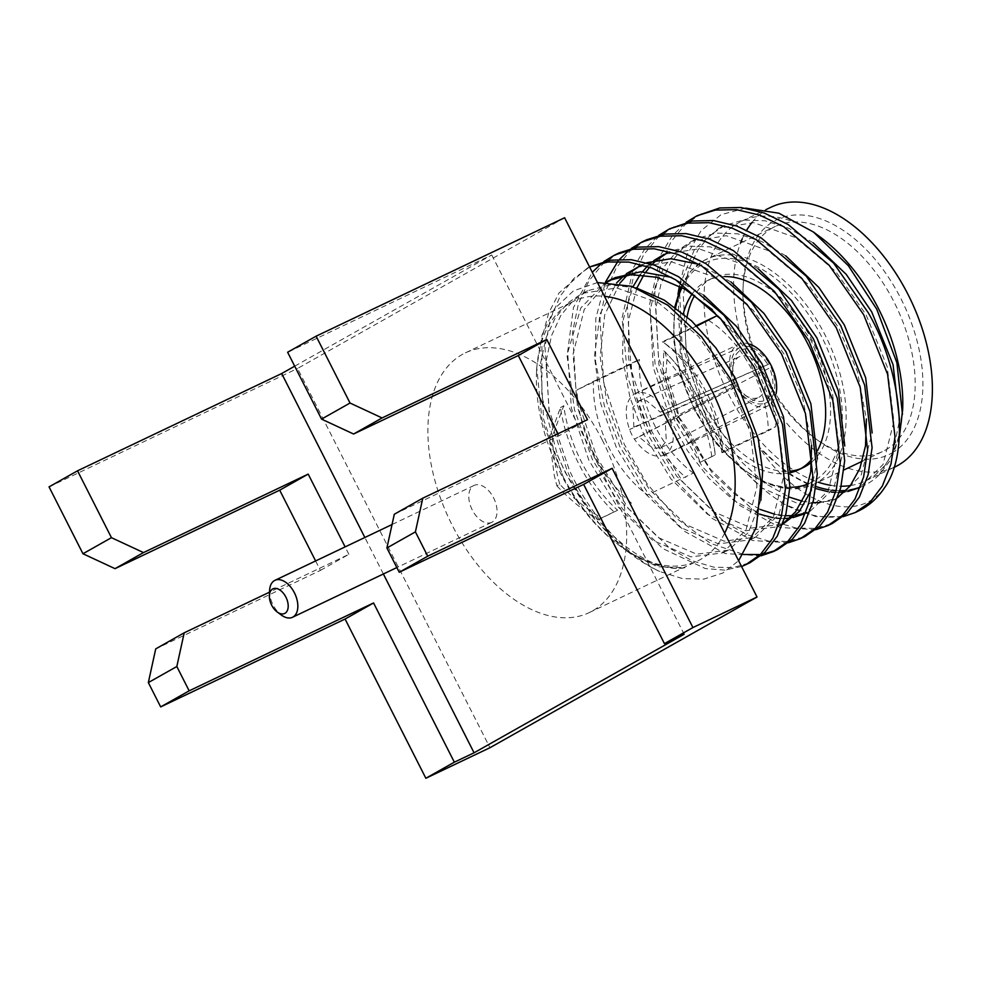 <?xml version="1.0" encoding="UTF-8"?>
<svg xmlns="http://www.w3.org/2000/svg" width="981" height="981" viewBox="0 0 981 981"><rect width="100%" height="100%" fill="white"/><g stroke="black" fill="none" stroke-linecap="round" stroke-linejoin="round"><path stroke-width="0.74" stroke-dasharray="4.91 3.68" d="M674.119 226.685L657.748 237.709L643.695 254.729L633.223 277.709L627.374 305.765L631.09 369.972L651.629 431.186L682.984 482.186L724.934 522.395L747.301 534.817L768.81 541.12L788.295 541.438L804.947 536.509M788.381 542.763L752.513 540.506L712.194 518.446L675.051 479.832L647.153 433.32L627.766 377.44L622.101 317.93L633.554 267.433L644.86 248.843L658.705 235.391M679.379 286.109L694.683 248.99L718.987 228.156L753.715 222.662L795.468 237.537L835.518 271.271L866.002 314.582L887.204 366.759L893.899 421.438L883.01 464.577L859.466 487.68L864.273 485.387A147.358 88.216 64.5 0 1 860.484 487.017M847.964 491.456L844.715 491.984M839.429 492.401L835.591 492.388M831.459 492.094L827.719 491.591M815.836 488.599L786.443 472.781L758.472 446.306C796.695 504.725 856.72 525.681 884.604 487.667M837.7 497.563L832.084 500.727L800.57 504.688L762.298 488.158L725.707 452.781L698.411 407.949L680.225 352.277L677.994 294.288M759.294 514.093L733.751 500.396L709.067 478.483L687.656 450.929L671.016 421.008L653.199 367.213L650.17 310.781L655.418 286.109L664.713 265.9L677.135 250.915L691.605 241.203L726.332 235.722L768.074 250.584L808.123 284.318L838.608 327.629L857.431 371.664L866.382 418.985M758.374 268.929L734.18 254.496L710.318 246.869L688.503 246.157L669.9 251.553L664.211 254.263L698.938 248.769L740.68 263.644L780.729 297.366L811.213 340.677L832.415 392.866L839.123 447.544L828.234 490.684L804.69 513.786L810.38 511.076L833.715 488.342L844.764 445.95M793.175 517.563L789.926 518.091M784.653 518.508L780.802 518.495M776.67 518.201L772.942 517.698M782.924 523.67L777.295 526.834L745.793 530.782L707.522 514.265L670.918 478.887L643.622 434.056L629.949 397.391L622.494 357.44L623.426 318.911L633.015 286.746M640.274 274.57L642.42 271.749M647.252 266.354L650.072 263.681M651.359 262.565L653.886 260.541M636.816 267.31L671.544 261.829L713.285 276.691L753.334 310.425L783.819 353.736L802.642 397.759L811.606 445.092M712.329 309.653L736.989 336.851L756.437 366.784L777.626 418.973L784.334 473.651L773.445 516.791L749.901 539.893L718.399 543.842L680.127 527.312L643.536 491.935L616.227 447.115L600.715 403.522L594.412 356.471L600.102 313.883L616.693 282.822M623.965 275.624L626.503 273.601M597.49 282.553L573.37 290.916L554.486 308.843L542.027 334.987L536.742 367.568L541.99 419.905L563.143 476.791L543.633 419.427L540.605 362.995L545.841 338.322L555.148 318.114L567.57 303.129L582.027 293.417L616.755 287.936L658.509 302.798L698.558 336.532L729.042 379.843L750.232 432.032L756.94 486.711L746.051 529.838L722.507 552.941L691.004 556.889L652.733 540.372L616.142 504.994L588.833 460.163L571.334 407.9L567.692 352.768L580.813 307.948L606.197 282.025M635.97 287.789L609.777 284.981L587.729 290.707L573.26 300.419L560.838 315.404L551.543 335.612L546.294 360.285L549.323 416.717L567.141 470.512C590.182 525.105 647.521 574.915 684.848 567.729L657.344 566.711L626.454 550.733L593.579 518.14L565.142 472.327L557.441 455L541.831 396.287L541.966 338.065L548.587 313.258L558.986 293.025L587.46 267.985L589.606 267.004L573.775 278.555L560.286 295.943L550.366 319.046L544.982 346.955L549.139 410.23L569.458 470.353C588.318 511.739 623.806 554.67 659.698 571.506L682.482 578.594L703.831 579.097L722.813 573.039L738.619 560.74M591.935 265.851L589.716 266.955M619.33 252.791L602.959 263.815L588.919 280.836L578.434 303.816L572.585 331.872L576.301 396.079L596.84 457.293L628.196 508.293L670.146 548.502L692.512 560.924L714.021 567.226L733.506 567.545L750.158 562.616M646.724 239.744L630.354 250.756L616.313 267.776L605.829 290.768L599.98 318.825L603.695 383.031L624.235 444.246L647.006 483.682L676.853 518.618L710.612 543.413L743.684 554.498M760.385 554.559L762.948 554.167M775.297 550.574L777.553 549.568M701.513 213.637L685.13 224.649L671.09 241.669L660.618 264.662L654.768 292.718L658.472 356.925L679.024 418.139L710.367 469.126L752.329 509.347L774.696 521.769L796.204 528.072L815.677 528.379L832.342 523.462M899.319 437.452L891.324 458.924L879.05 474.988A147.358 88.216 64.5 0 1 864.273 485.387M849.718 489.924A147.358 88.216 64.5 0 1 846.333 490.365M839.944 490.696A147.358 88.216 64.5 0 1 836.082 490.574M832.587 490.279A147.358 88.216 64.5 0 1 828.737 489.74M816.131 486.588A147.358 88.216 64.5 0 1 758.472 446.306M858.24 511.113A167.984 100.577 64.5 0 1 784.616 504.344C750.992 483.645 723.549 451.162 702.273 406.907L682.077 345.054L679.33 286.403M820.41 237.181A143.876 86.144 -115.5 0 0 741.513 221.277A143.876 86.144 -115.5 0 0 728.27 393.565A143.876 86.144 -115.5 0 0 818.24 482.211M830.882 485.35A143.876 86.144 -115.5 0 0 841.122 486.233M850.453 485.57A143.876 86.144 -115.5 0 0 865.303 481.046A143.876 86.144 -115.5 0 0 902.643 409.751M741.55 566.515L724.714 570.108L705.376 568.588L662.702 548.538L622.469 508.82L592.365 459.427L574.461 409.715L567.092 356.066L573.456 307.568L592.279 272.289M601.905 263.031L603.916 261.498M760.986 555.822L725.118 553.554L684.799 531.506L647.656 492.879L619.759 446.38L604.345 405.778L595.565 361.511L595.798 318.506L605.473 282.038M617.907 261.338L619.661 259.254M629.299 249.983L631.31 248.438M815.763 529.715L779.907 527.447L739.588 505.399L702.445 466.772L674.548 420.273L655.149 364.392L649.496 304.87L660.949 254.386L672.255 235.783L686.099 222.331M843.157 516.656L815.726 516.546L784.616 504.344M745.511 208.119L721.096 214.667L701.17 230.56L686.97 254.802L679.367 286.096M879.05 474.988L893.09 452.376L899.54 419.856M813.163 242.81L788.957 228.389L765.106 220.762L743.279 220.051L724.689 225.446L710.219 235.158L697.798 250.13L688.503 270.351L683.254 295.011L686.283 351.443L704.1 405.239L740.618 461.033L764.309 482.799L789.067 497.048M802.176 501.193L812.857 502.677M819.675 502.652L837.774 498.017L861.11 475.282L872.146 432.903M785.769 255.869L761.563 241.449L737.712 233.809L715.885 233.11L697.295 238.493L682.825 248.205L670.403 263.19L661.108 283.399L655.86 308.071L658.889 364.503L676.706 418.298L712.451 473.234L735.652 494.89L759.981 509.384M774.782 514.24L778.632 514.988M781.636 515.405L785.462 515.736M792.28 515.699L795.628 515.381M805.744 512.989L810.38 511.076M669.9 251.553L667.08 252.988M657.062 259.855L654.597 262.037M652.218 264.38L649.667 267.175M645.964 271.86L643.904 274.852M636.877 288.046L628.6 320.064L628.465 357.575L636.031 396.054L649.312 431.346L676.62 476.177L713.212 511.555L751.483 528.072L782.985 524.124M811.459 490.059L817.369 459.01M730.992 281.976L698.987 264.33M646.859 262.736L639.698 266.035M629.655 272.902L627.202 275.085M619.771 283.313L604.713 314.864L600.164 356.741L606.785 402.296L621.917 444.405L649.226 489.225L685.817 524.602L724.088 541.132L755.591 537.183L778.939 514.449L789.975 472.057M703.598 295.036L671.593 277.378M615.112 277.648L612.303 279.082M607.435 282.05L584.198 309.591L573.063 354.153L577.49 407.36L594.535 457.453L621.831 502.284L658.423 537.662L696.694 554.179L728.196 550.231L748.454 532.487L760.839 500.396M557.441 455A167.984 100.577 -115.5 0 0 565.473 472.241A167.984 100.577 -115.5 0 0 633.334 555.822A167.984 100.577 -115.5 0 0 659.698 571.506M724.665 533.223A143.876 86.144 64.5 0 1 697.65 560.936A143.876 86.144 64.5 0 1 618.753 545.031A143.876 86.144 64.5 0 1 560.629 473.455A143.876 86.144 64.5 0 1 536.521 372.461A143.876 86.144 64.5 0 1 573.873 301.167A143.876 86.144 64.5 0 1 604.492 296.348M563.143 476.791A147.358 88.216 -115.5 0 0 620.863 546.589A147.358 88.216 -115.5 0 0 684.848 567.729M602.42 440.334A143.876 86.144 -115.5 0 0 465.399 352.853A143.876 86.144 -115.5 0 0 452.155 525.142A143.876 86.144 -115.5 0 0 589.189 612.622A143.876 86.144 -115.5 0 0 602.42 440.334M564.615 217.757L297.55 368.464L489.96 747.718M49.05 486.883L297.55 368.464M294.692 366.183L491.751 254.974L287.629 352.253M315.612 560.948L320.407 570.402L155.721 648.882M557.956 433.761L558.986 435.772L587.472 419.696M394.301 514.252L558.986 435.772M491.751 254.974L684.162 634.229M383.363 573.983L364.846 537.49M492.168 522.125A20.454 12.25 64.5 0 1 491.714 522.358A20.454 12.25 64.5 0 1 472.045 509.531A20.454 12.25 64.5 0 1 473.664 485.656A20.454 12.25 64.5 0 1 474.117 485.423A20.454 12.25 64.5 0 1 493.786 498.238A20.454 12.25 64.5 0 1 492.168 522.125M320.407 570.402L348.893 554.326L269.53 592.156M348.893 554.326L345.116 546.883M269.603 590.476A20.454 12.25 -115.5 0 0 273.037 604.836A20.454 12.25 -115.5 0 0 281.302 615.013M894.88 466.956A143.876 86.144 64.5 0 1 757.847 379.463A143.876 86.144 64.5 0 1 740.545 242.994M742.176 238.959A143.876 86.144 64.5 0 1 746.713 230.118M751.986 222.503A143.876 86.144 64.5 0 1 771.091 207.175M891.839 453.063A130.142 77.916 -115.5 0 0 900.95 298.714A130.142 77.916 -115.5 0 0 774.144 221.068A130.142 77.916 -115.5 0 0 743.218 284.073A130.142 77.916 -115.5 0 0 817.602 440.162A130.142 77.916 -115.5 0 0 891.839 453.063M885.426 450.083A124.685 74.642 -115.5 0 0 895.31 304.515A124.685 74.642 -115.5 0 0 775.407 226.39A124.685 74.642 -115.5 0 0 772.66 227.813A124.685 74.642 -115.5 0 0 743.046 288.169A124.685 74.642 -115.5 0 0 814.304 437.722A124.685 74.642 -115.5 0 0 882.679 451.505A124.685 74.642 -115.5 0 0 885.426 450.083M811.655 462.088A105.016 62.87 -115.5 0 0 811.017 338.273A105.016 62.87 -115.5 0 0 712.868 277.979A105.016 62.87 -115.5 0 0 710.551 279.18A105.016 62.87 -115.5 0 0 694.658 295.416M687.08 316.826A105.016 62.87 -115.5 0 0 713.469 421.303A105.016 62.87 -115.5 0 0 790.012 471.174M800.704 468.66A105.016 62.87 -115.5 0 0 803.218 467.581M692.279 293.785A105.016 62.87 64.5 0 1 705.621 281.535A105.016 62.87 64.5 0 1 707.939 280.333A105.016 62.87 64.5 0 1 724.456 276.556M817.553 450.549A105.016 62.87 64.5 0 1 811.778 459.292M789.999 472.756A105.016 62.87 64.5 0 1 708.748 423.976A105.016 62.87 64.5 0 1 683.365 313.675M749.938 344.184A34.09 20.417 -115.5 0 0 738.448 344.356A34.09 20.417 -115.5 0 0 737.687 344.736A34.09 20.417 -115.5 0 0 734.99 384.54A34.09 20.417 -115.5 0 0 767.78 405.913A34.09 20.417 -115.5 0 0 768.528 405.521A34.09 20.417 -115.5 0 0 776.02 393.97M665.241 454.743C655.112 458.912 644.848 453.749 634.449 439.23L737.332 386.183A31.367 18.798 -117.2 0 0 747.902 397.195A31.367 18.798 -117.2 0 0 769.398 396.582A31.367 18.798 -117.2 0 0 769.595 367.973L665.253 421.855L666.32 441.107L660.961 447.728L652.941 448.28L638.803 436.778L634.449 439.23A34.09 20.417 64.5 0 1 629.532 429.543C623.867 412.388 625.498 400.53 634.4 393.957C644.505 389.8 654.597 395.049 664.689 409.702A34.09 20.417 64.5 0 1 669.606 419.402C675.578 436.398 674.131 448.182 665.241 454.743L767.78 405.913M634.4 393.957L740.385 347.348A34.09 20.38 66.3 0 1 769.312 363.755L767.865 364.564A31.367 18.749 -113.7 0 0 746.075 348.88A31.367 18.749 -113.7 0 0 732.893 365.055A31.367 18.749 -113.7 0 0 735.603 382.774L629.532 429.543L633.885 427.091L632.953 407.458L638.68 400.971L646.577 400.775L660.336 412.155L769.312 363.755M767.865 364.564L660.336 412.155M760.962 367.961A25.911 15.488 -113.7 0 0 739.674 356.606A25.911 15.488 -113.7 0 0 732.586 369.163A25.911 15.488 -113.7 0 0 734.499 382.897L735.603 382.774M633.885 427.091L734.499 382.897M734.156 383.583A34.09 20.38 66.3 0 1 740.385 347.348M771.041 367.164A34.09 20.429 62.8 0 1 766.517 402.59A34.09 20.429 62.8 0 1 735.885 386.992M665.253 421.855L769.595 367.973M660.961 447.728L758.877 397.293A25.911 15.524 -117.2 0 1 744.542 394.853A25.911 15.524 -117.2 0 1 736.351 386.539L638.803 436.778M758.877 397.293A25.911 15.524 -117.2 0 0 762.813 371.615M736.351 386.539L737.332 386.183M593.566 381.327L639.428 359.475L631.31 364.061L577.073 389.898L593.566 381.327A93.416 55.929 -115.5 0 0 609.164 448.01A93.416 55.929 -115.5 0 0 647.521 494.939L693.383 473.087L647.521 494.939M693.383 473.087A93.416 55.929 64.5 0 1 655.026 426.159A93.416 55.929 64.5 0 1 639.428 359.475M631.31 364.061A105.016 62.87 -115.5 0 0 685.78 477.379M631.543 503.216A105.016 62.87 64.5 0 1 577.073 389.898M700.078 462.272L715.235 455.049A111.834 66.953 -115.5 0 0 663.794 350.867L663.07 373.982C669.017 387.569 673.334 402.455 676.019 418.642C686.921 433.001 694.94 447.544 700.078 462.272L715.407 454.877C709.668 414.767 692.819 380.346 664.86 351.615L663.794 350.867M711.74 456.423A117.291 70.215 -115.5 0 0 693.26 398.274A117.291 70.215 -115.5 0 0 666.933 359.34L664.873 351.603M666.933 359.34L666.062 372.302L676.767 406.134L678.877 417.023C689.741 431.26 697.92 445.705 703.414 460.383M676.019 418.642L678.877 417.023M663.07 373.982L666.062 372.302M696.89 326.011L662.788 342.259L662.518 341.682A105.016 62.87 64.5 0 1 721.685 452.351L722.47 452.646A93.416 55.929 -115.5 0 0 706.737 392.94A93.416 55.929 -115.5 0 0 668.993 346.465L662.567 341.719L696.412 325.533M721.354 319.475A105.016 62.87 -115.5 0 1 775.922 426.502L721.685 452.351M708.65 320.419A93.416 55.929 64.5 0 1 768.319 430.794L775.922 426.502M668.993 346.465A93.416 55.929 -115.5 0 0 662.788 342.259L662.518 341.682M722.47 452.646L768.319 430.794M559.759 484.246C555.491 468.955 552.99 453.05 552.278 436.508L563.768 405.742A111.834 66.953 64.5 0 0 617.613 510.23L601.39 517.968C586.295 508.857 572.413 497.625 559.759 484.246L556.901 485.865L554.265 475.258L549.286 438.2L552.278 436.508M556.901 485.865C569.421 499.157 583.131 510.488 598.054 519.844L601.39 517.968M617.613 510.23L598.054 519.844M549.286 438.2L560.47 407.593A117.291 70.215 -115.5 0 0 578.655 463.633A117.291 70.215 -115.5 0 0 614.265 512.119M560.47 407.593L563.768 405.742M816.388 482.971A124.685 74.642 64.5 0 1 813.654 484.393A124.685 74.642 64.5 0 1 693.751 406.269A124.685 74.642 64.5 0 1 703.635 260.701A124.685 74.642 64.5 0 1 706.381 259.278A124.685 74.642 64.5 0 1 826.272 337.403A124.685 74.642 64.5 0 1 816.388 482.971M682.028 287.531A121.963 73.011 64.5 0 1 702.899 264.073A121.963 73.011 64.5 0 1 821.722 336.839A121.963 73.011 64.5 0 1 813.188 481.475A121.963 73.011 64.5 0 1 808.491 483.768M789.889 487.263A121.963 73.011 64.5 0 1 703.978 425.607A121.963 73.011 64.5 0 1 675.651 307.678M589.581 266.967L587.46 267.985M618.753 545.031L620.863 546.589M626.454 550.721L633.334 555.822M587.729 290.707L582.027 293.417M728.196 550.231L722.507 552.941M755.591 537.183L749.901 539.893M782.703 524.259L777.295 526.834M697.295 238.493L691.605 241.203M837.774 498.017L832.084 500.727M724.689 225.446L718.987 228.156M536.521 372.461L536.742 367.568M465.399 352.853L573.873 301.167M589.189 612.622L697.65 560.936M491.714 522.358L396.851 567.558M474.117 485.423L392.044 524.528M741.513 221.277L765.989 209.615M865.303 481.046L893.863 467.434M814.304 437.722L817.602 440.162M743.046 288.169L743.218 284.073M674.793 307.053L673.542 339.671L680.52 375.698L695.173 411.48L716.032 443.424L740.974 468.354L767.326 483.903L792.243 489.053L813.654 484.393L843.967 469.948M862.324 461.205L882.679 451.505M680.851 286.881L690.71 271.259L703.524 260.762L775.407 226.39M707.939 280.333L712.868 277.979M635.161 393.565L738.448 344.356M638.68 400.971L739.674 356.606M732.586 369.163L732.893 365.055M664.824 454.963L766.517 402.59M744.542 394.853L747.902 397.195"/><path stroke-width="1.47" d="M800.471 538.643L804.947 536.509L819.699 526.257L832.023 510.059L840.692 487.937L844.69 460.763L837.308 398.311L813.372 338.703L778.853 289.223L733.432 250.658L709.312 239.082L686.087 233.601L664.946 234.067L646.724 239.744L642.248 241.878L660.471 236.2L681.611 235.734L704.836 241.216L728.957 252.791L774.377 291.357L808.896 340.836L832.832 400.444L840.214 462.897L836.217 490.071L827.547 512.192L815.223 528.391L800.471 538.643L788.381 542.763M658.705 235.391L669.643 228.818L687.865 223.153L709.005 222.675L732.231 228.156L756.351 239.744L801.759 278.31L836.29 327.789L860.214 387.385L867.609 449.85L863.611 477.024L854.942 499.145L842.618 515.344L827.866 525.595L815.763 529.715M827.866 525.595L832.342 523.462L847.093 513.21L859.417 497.011L868.087 474.89L872.084 447.716L864.69 385.251L840.766 325.655L806.235 276.176L760.827 237.61L736.706 226.022L713.481 220.541L692.341 221.019L669.643 228.818M859.466 487.68L847.964 491.456M844.715 491.984L839.429 492.401M835.591 492.388L831.459 492.094M827.719 491.591L815.836 488.599M677.994 294.288L679.379 286.109M866.382 418.985L865.524 445.742L859.871 468.477L850.208 485.889L837.7 497.563M804.69 513.786L793.175 517.563M789.926 518.091L784.653 518.508M780.802 518.495L776.67 518.201M772.942 517.698L759.294 514.093M633.015 286.746L640.274 274.57M642.42 271.749L647.252 266.354M650.072 263.681L651.359 262.565M653.886 260.541L664.211 254.263M811.606 445.092L810.735 471.849L805.094 494.583L795.419 511.996L782.924 523.67M616.693 282.822L623.965 275.624M626.503 273.601L642.101 264.796M606.197 282.025L609.422 280.37L631.224 274.655L657.111 277.304L685.057 289.248L712.329 309.653M738.619 560.74L756.376 527.312L760.986 481.904L751.924 430.218L730.305 378.678L701.599 336.9L667.73 305.152L631.641 286.293L597.49 282.553M589.716 266.955L607.913 261.976L628.968 262.099L651.96 268.021L675.701 279.843L720.238 318.2L754.119 366.943L778.043 426.551L785.425 489.004L781.44 516.178L772.758 538.299L760.434 554.498L745.683 564.749L750.158 562.616L764.91 552.364L777.234 536.166L785.916 514.044L789.901 486.87L782.519 424.417L758.595 364.809L724.064 315.33L678.644 276.765L654.535 265.189L631.298 259.707L610.157 260.173L589.581 266.967M773.077 551.69L777.553 549.568L792.305 539.317L804.628 523.118L813.298 500.997L817.296 473.823L809.914 411.358L785.989 351.762L751.458 302.283L706.038 263.717L681.918 252.129L658.692 246.648L637.552 247.126L619.33 252.791L614.854 254.925L633.076 249.26L654.217 248.782L677.442 254.263L701.562 265.851L746.982 304.417L781.514 353.896L805.438 413.492L812.82 475.957L808.822 503.13L800.153 525.252L787.829 541.451L773.077 551.69L760.986 555.822M743.684 554.498L760.385 554.559M762.948 554.167L775.297 550.574M855.26 512.536L858.24 511.113A167.984 100.577 64.5 0 0 884.604 487.667C910.797 451.53 900.472 367.532 868.16 312.596L833.629 263.116L788.221 224.551L764.101 212.975L740.876 207.494L719.735 207.96L697.037 215.771L715.259 210.093L736.4 209.627L759.625 215.109L783.745 226.685L829.153 265.25L863.685 314.729L887.609 374.337L895.003 436.79L891.006 463.964L882.324 486.086L870.012 502.284L855.26 512.536L843.157 516.656M860.484 487.017A147.358 88.216 64.5 0 1 849.718 489.924M846.333 490.365A147.358 88.216 64.5 0 1 839.944 490.696M836.082 490.574A147.358 88.216 64.5 0 1 832.587 490.279M828.737 489.74A147.358 88.216 64.5 0 1 816.131 486.588M818.24 482.211A143.876 86.144 -115.5 0 0 830.882 485.35M841.122 486.233A143.876 86.144 -115.5 0 0 850.453 485.57M899.319 437.452L902.643 409.751A143.876 86.144 -115.5 0 0 878.535 308.757A143.876 86.144 -115.5 0 0 820.41 237.181L813.47 232.043L778.902 213.208L745.511 208.119M902.446 414.203L896.904 362.798L876.756 309.199L848.32 265.667L813.47 232.043M745.683 564.749L741.55 566.515M592.279 272.289L601.905 263.031M603.916 261.498L614.854 254.925M605.473 282.038L617.907 261.338M619.661 259.254L629.299 249.983M631.31 248.438L642.248 241.878M686.099 222.331L697.037 215.771M899.54 419.856L893.053 364.662L871.692 311.86L846.26 274.398L813.163 242.81M789.067 497.048L802.176 501.193M812.857 502.677L819.675 502.652M872.146 432.903L865.659 377.71L844.298 324.919L818.865 287.458L785.769 255.869M759.981 509.384L774.782 514.24M778.632 514.988L781.636 515.405M785.462 515.736L792.28 515.699M795.628 515.381L805.744 512.989M844.764 445.95L838.277 390.769L816.915 337.967L791.483 300.517L758.374 268.929M667.08 252.988L657.062 259.855M654.597 262.037L652.218 264.38M649.667 267.175L645.964 271.86M643.904 274.852L636.877 288.046M782.703 524.259L799.294 511.518L811.459 490.059M817.369 459.01L810.882 403.816L789.521 351.026L764.089 313.564L730.992 281.976M698.987 264.33L670.918 258.714L646.859 262.736M639.698 266.035L629.655 272.902M627.202 275.085L619.771 283.313M789.975 472.057L783.488 416.876L762.127 364.074L736.694 326.624L703.598 295.036M671.593 277.378L640.801 271.762L615.112 277.648L609.422 280.37M612.303 279.082L607.435 282.05M760.839 500.396L762.629 470.966L758.252 438.691L734.732 377.133L715.725 347.752L691.666 320.959L664.211 300.1L635.97 287.789M604.492 296.348A143.876 86.144 64.5 0 1 710.894 388.648A143.876 86.144 64.5 0 1 731.139 445.803A143.876 86.144 64.5 0 1 724.665 533.223M269.53 592.156L184.207 632.806L155.721 648.882L148.339 682.592L160.676 706.909L345.079 619.036L425.864 778.264L489.96 747.718L757.025 597.012L564.615 217.757L316.115 336.176L287.629 352.253L321.547 419.108L350.033 403.032L382.087 417.943L546.773 339.463L587.472 419.696L422.786 498.176L415.404 531.886L427.728 556.19L612.144 468.317L692.929 627.558L757.025 597.012M294.692 366.183L281.67 373.54L77.536 470.806L49.05 486.883L82.968 553.75L115.022 568.661L279.708 490.181L315.612 560.948M425.864 778.264L454.35 762.188L373.565 602.959L189.161 690.832L176.825 666.516L184.207 632.806M612.144 468.317L583.646 484.393L664.444 643.634L684.162 634.229L474.068 752.795L454.35 762.188M664.444 643.634L692.929 627.558M350.033 403.032L316.115 336.176M546.773 339.463L518.287 355.539L353.601 434.019L321.547 419.108M518.287 355.539L557.956 433.761M583.646 484.393L399.242 572.266L386.906 547.962L394.301 514.252L422.786 498.176M353.601 434.019L382.087 417.943M386.906 547.962L415.404 531.886M399.242 572.266L427.728 556.19M474.068 752.795L383.363 573.983M364.846 537.49L281.67 373.54M345.116 546.883L308.193 474.105L279.708 490.181M77.536 470.806L111.454 537.674L143.508 552.585L308.193 474.105M160.676 706.909L189.161 690.832M345.079 619.036L373.565 602.959M148.339 682.592L176.825 666.516M143.508 552.585L115.022 568.661M111.454 537.674L82.968 553.75M277.169 611.96L281.302 615.013A20.454 12.25 -115.5 0 0 292.51 617.282A20.454 12.25 -115.5 0 0 292.963 617.037A20.454 12.25 -115.5 0 0 294.398 592.782A20.454 12.25 -115.5 0 0 274.913 580.347A20.454 12.25 -115.5 0 0 274.459 580.58A20.454 12.25 -115.5 0 0 269.603 590.476L269.383 595.602A13.636 8.167 -115.5 0 0 271.663 605.179A13.636 8.167 -115.5 0 0 277.169 611.96A13.636 8.167 -115.5 0 0 284.956 613.309A13.636 8.167 -115.5 0 0 285.9 597.135A13.636 8.167 -115.5 0 0 275.735 588.379A13.636 8.167 -115.5 0 0 269.383 595.602M740.545 242.994A143.876 86.144 64.5 0 1 742.176 238.959M746.713 230.118A143.876 86.144 64.5 0 1 751.986 222.503M765.989 209.615L771.091 207.175A143.876 86.144 64.5 0 1 908.124 294.668A143.876 86.144 64.5 0 1 894.88 466.956L893.863 467.434M811.778 459.292A105.016 62.87 64.5 0 1 800.594 468.722A105.016 62.87 64.5 0 1 798.289 469.924L803.218 467.581A105.016 62.87 -115.5 0 0 805.524 466.38A105.016 62.87 -115.5 0 0 811.655 462.088M694.658 295.416A105.016 62.87 -115.5 0 0 687.08 316.826M790.012 471.174A105.016 62.87 -115.5 0 0 800.704 468.66M724.456 276.556A105.016 62.87 64.5 0 1 806.186 340.799A105.016 62.87 64.5 0 1 817.553 450.549M798.289 469.924A105.016 62.87 64.5 0 1 789.999 472.756M683.365 313.675A105.016 62.87 64.5 0 1 692.279 293.785M776.02 393.97A34.09 20.417 -115.5 0 0 749.938 344.184M696.412 325.533L716.755 315.833A105.016 62.87 -115.5 0 1 721.354 319.475M696.89 326.011L716.755 315.833M808.491 483.768A121.963 73.011 64.5 0 1 789.889 487.263M675.651 307.678A121.963 73.011 64.5 0 1 682.028 287.531M396.851 567.558L292.51 617.282M392.044 524.528L274.913 580.347M843.967 469.948L862.324 461.205M680.851 286.881L674.793 307.053"/></g></svg>
